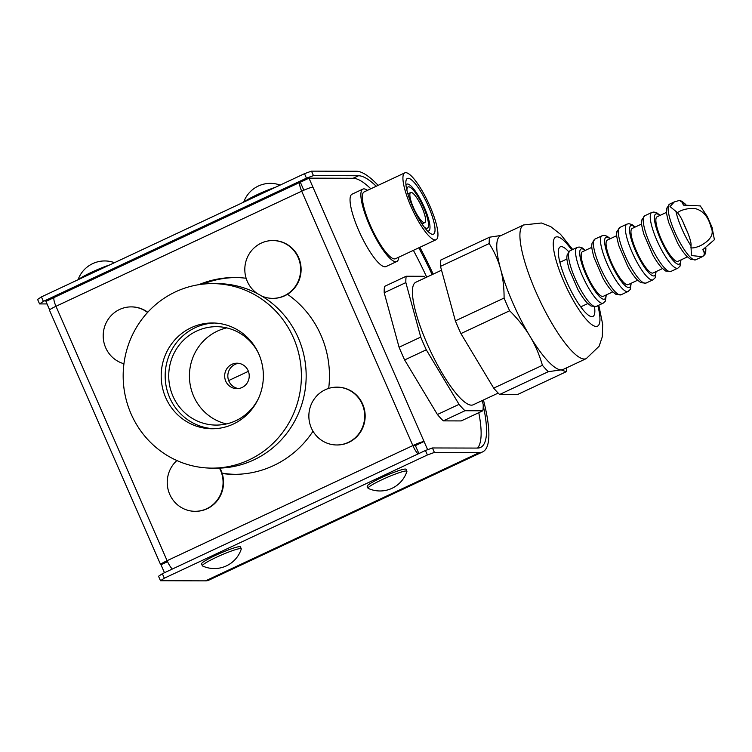 <?xml version="1.0" encoding="UTF-8"?>
<svg xmlns="http://www.w3.org/2000/svg" width="752" height="752" viewBox="0 0 752 752"><rect width="100%" height="100%" fill="white"/><g stroke="black" fill="none" stroke-linecap="round" stroke-linejoin="round"><path stroke-width="1.13" d="M225.459 371.46A12.709 12.276 90.2 0 1 249.232 375.972A12.709 12.276 90.2 0 1 236.918 388.652A12.709 12.276 90.2 0 1 225.459 371.46M238.581 363.338A12.709 12.276 -89.8 0 0 238.506 388.549M214.123 428.734A52.894 51.089 90.2 0 1 165.167 375.737A52.894 51.089 90.2 0 1 214.414 323.022M258.368 398.682A49.2 47.526 90.2 0 1 216.125 425.087A49.2 47.526 90.2 0 1 168.73 375.746A49.2 47.526 90.2 0 1 216.397 326.678A49.2 47.526 90.2 0 1 233.026 329.846A49.2 47.526 90.2 0 1 258.5 353.318M230.309 326.377A52.894 51.089 90.2 0 1 262.523 385.419A52.894 51.089 90.2 0 1 212.13 428.762A52.894 51.089 90.2 0 1 161.191 375.727A52.894 51.089 90.2 0 1 212.421 322.975A52.894 51.089 90.2 0 1 230.309 326.377M243.723 289.548A92.261 89.112 90.2 0 1 299.926 392.535A92.261 89.112 90.2 0 1 212.026 468.129A92.261 89.112 90.2 0 1 123.168 375.624A92.261 89.112 90.2 0 1 212.534 283.617A92.261 89.112 90.2 0 1 243.723 289.548M212.534 283.617L217.309 283.626A92.261 89.112 90.2 0 1 248.498 289.558A92.261 89.112 90.2 0 1 304.701 392.544A92.261 89.112 90.2 0 1 216.802 468.139L212.026 468.129M226.474 423.931A49.2 47.526 90.2 0 1 189.429 375.812A49.2 47.526 90.2 0 1 226.737 327.891M478.78 412.679A118.092 27.815 -115.1 0 1 477.576 448.079M418.883 453.55L415.395 445.579L412.848 445.569A9.851 2.322 64.9 0 0 418.103 453.917M303.836 190.218L300.339 182.219L308.997 178.158L353.092 178.28A118.092 27.815 -115.1 0 1 370.811 188.79M413.384 250.35A118.092 27.815 -115.1 0 1 426.713 277.15M235.949 277.535A98.409 95.053 -89.8 0 0 202.702 284.153M222.066 473.14A98.409 95.053 -89.8 0 0 235.404 474.333M313.011 431.244A98.409 95.053 90.2 0 1 273.578 465.591A98.409 95.053 90.2 0 1 234.135 474.343A98.409 95.053 90.2 0 1 222.197 473.525M198.866 284.67A98.409 95.053 90.2 0 1 234.68 277.526A98.409 95.053 90.2 0 1 246.139 278.278M287.49 294.286A98.409 95.053 90.2 0 1 328.69 388.399M172.358 569.029A9.851 2.322 -115.1 0 1 167.104 560.682L412.848 445.569A9.851 1.053 -23.6 0 1 424.062 441.518L427.625 449.687M415.405 445.588L424.062 441.518L312.917 187.135A9.851 1.053 156.4 0 0 301.702 191.187L55.968 306.29A9.851 2.322 -115.1 0 1 54.341 297.388L300.076 182.275A9.851 2.322 64.9 0 0 301.702 191.187L412.848 445.569M308.997 178.158L312.917 187.135M49.651 309.899L45.928 301.392L54.135 297.548M55.968 306.29A9.851 1.053 156.4 0 0 49.491 310.247L160.627 564.63A9.851 1.053 -23.6 0 1 167.104 560.682L55.968 306.29M167.555 561.669L160.984 564.743A9.851 1.053 -23.6 0 1 160.627 564.63M164.472 572.723L160.984 564.743M311.497 171.146L304.494 173.674L306.449 178.158L313.452 175.62L311.497 171.146L356.551 171.268A123.008 28.971 -115.1 0 1 378.124 185.359M306.449 178.158L43.381 301.383L41.426 296.899L304.494 173.674M41.426 296.899L37.6 299.437L39.555 303.921L43.381 301.383M160.496 580.732L164.312 578.194L162.357 573.71L158.54 576.248L160.496 580.732L205.54 580.854A123.008 28.971 64.9 0 0 208.765 580.187L482.662 451.886A123.008 28.971 -115.1 0 1 479.438 452.563L434.393 452.431L432.438 447.957L425.425 450.486L162.357 573.71M39.555 303.921L47.047 303.94M432.438 447.957L477.482 448.079A118.092 27.815 64.9 0 0 480.575 447.431A118.092 27.815 64.9 0 0 483.216 405.488M425.425 450.486L427.39 454.969L434.393 452.431M376.226 186.252A118.092 27.815 64.9 0 0 358.507 175.752L313.452 175.62M432.118 274.612A118.092 27.815 64.9 0 0 418.798 247.812M483.433 399.998A123.008 28.971 -115.1 0 1 482.662 451.886M419.87 247.305A123.008 28.971 -115.1 0 1 433.171 274.123M427.39 454.969L164.312 578.194M261.611 295.978A28.905 27.918 -89.8 0 0 272.647 298.365A28.905 27.918 -89.8 0 0 300.65 269.536A28.905 27.918 -89.8 0 0 272.807 240.555A28.905 27.918 -89.8 0 0 261.226 243.122A28.905 27.918 -89.8 0 0 244.898 267.176A28.905 27.918 -89.8 0 0 257.353 293.6M272.647 298.365L273.108 298.365A28.905 27.918 -89.8 0 0 301.11 269.545A28.905 27.918 -89.8 0 0 273.267 240.555L272.807 240.555M325.278 389.724A28.905 27.918 -89.8 0 0 309.476 422.126A28.905 27.918 -89.8 0 0 336.699 444.968A28.905 27.918 -89.8 0 0 364.701 416.138A28.905 27.918 -89.8 0 0 336.858 387.158A28.905 27.918 -89.8 0 0 325.278 389.724M336.699 444.968L337.159 444.977A28.905 27.918 -89.8 0 0 365.162 416.147A28.905 27.918 -89.8 0 0 337.319 387.158L336.858 387.158M176.889 460.544A28.905 27.918 -89.8 0 0 168.984 492.466A28.905 27.918 -89.8 0 0 195.078 511.313A28.905 27.918 -89.8 0 0 219.434 468.111M195.078 511.313L195.539 511.313A28.905 27.918 -89.8 0 0 219.885 468.092M147.571 312.447A28.905 27.918 -89.8 0 0 131.186 306.891A28.905 27.918 -89.8 0 0 119.606 309.467A28.905 27.918 -89.8 0 0 103.287 338.184A28.905 27.918 -89.8 0 0 123.939 363.742M147.759 312.249A28.905 27.918 -89.8 0 0 131.647 306.891L131.186 306.891M381.978 479.71A21.216 2.275 156.4 0 0 368.029 488.227A21.216 2.275 156.4 0 0 368.198 488.386A28.294 28.294 0 0 0 406.907 471.466A21.216 2.275 156.4 0 0 406.917 471.231A21.216 2.275 156.4 0 0 381.978 479.71M406.917 471.231L406.071 469.314A21.216 2.275 156.4 0 0 381.142 477.793A21.216 2.275 156.4 0 0 367.183 486.3L368.029 488.227M216.341 557.298A21.216 2.275 156.4 0 0 202.382 565.814A21.216 2.275 156.4 0 0 202.561 565.974A28.294 28.294 0 0 0 241.27 549.054A21.216 2.275 156.4 0 0 241.279 548.819A21.216 2.275 156.4 0 0 216.341 557.298M241.279 548.819L240.433 546.901A21.216 2.275 156.4 0 0 215.504 555.38A21.216 2.275 156.4 0 0 201.545 563.887L202.382 565.814M244.315 201.856A21.216 2.275 -23.6 0 1 275.373 187.314M78.678 279.443A21.216 2.275 -23.6 0 1 109.736 264.901M425.519 277.704A81.489 19.195 -115.1 0 0 424.09 276.294L406.202 276.247L384.554 286.39A81.489 19.195 -115.1 0 0 384.206 292.735L405.854 282.592L420.735 337.093L399.077 347.236L384.206 292.735M501.302 235.414L489.561 237.2L440.851 260.023A81.489 19.195 -115.1 0 0 440.493 266.368L489.214 243.545C494.44 251.854 498.228 260.333 500.559 268.972C502.938 277.591 504.113 287.283 504.094 298.046L455.374 320.869L440.493 266.368M461.192 420.923L443.304 420.876L464.962 410.733L482.85 410.78L461.192 420.923M517.489 394.556L499.601 394.499L548.321 371.685L561.171 369.881L566.209 371.732L517.489 394.556M437.401 414.502L404.632 359.954L426.29 349.812L459.049 404.36L437.401 414.502A81.489 19.195 -115.1 0 0 443.304 420.876M493.697 388.135L460.929 333.587L509.649 310.764C518.006 319.083 524.774 327.562 529.934 336.21C535.142 344.839 539.306 354.54 542.418 365.312L493.697 388.135A81.489 19.195 -115.1 0 0 499.601 394.499M482.85 410.78A81.489 19.195 -115.1 0 0 483.198 404.426L482.154 400.6M566.566 367.85L566.557 368.029A81.489 19.195 -115.1 0 1 566.209 371.732M548.321 371.685A81.489 19.195 -115.1 0 1 542.418 365.312M460.929 333.587A81.489 19.195 -115.1 0 1 455.374 320.869M509.649 310.764A81.489 19.195 -115.1 0 1 504.094 298.046M489.214 243.545A81.489 19.195 -115.1 0 1 489.561 237.2M523.646 224.951A73.809 17.381 -115.1 0 0 539.212 299.164A73.809 17.381 -115.1 0 0 586.259 358.619L563.098 369.467A73.809 17.381 -115.1 0 1 561.171 369.881A73.809 17.381 -115.1 0 1 529.934 336.21A73.809 17.381 -115.1 0 1 500.559 268.972A73.809 17.381 -115.1 0 1 500.484 235.799L523.646 224.951L541.412 223.006L550.69 226.606L560.531 234.323L572.695 249.514M404.632 359.954A81.489 19.195 -115.1 0 1 399.077 347.236M464.962 410.733A81.489 19.195 -115.1 0 1 459.049 404.36M426.29 349.812A81.489 19.195 -115.1 0 1 420.735 337.093M405.854 282.592A81.489 19.195 -115.1 0 1 406.202 276.247M594.522 306.882A38.437 9.052 -115.1 0 1 592.905 316.46A38.437 9.052 -115.1 0 1 568.409 285.487A38.437 9.052 -115.1 0 1 560.296 246.835A38.437 9.052 -115.1 0 1 568.691 251.723M498.181 393.089L473.224 404.783A67.652 15.933 -115.1 0 1 430.097 350.272A67.652 15.933 -115.1 0 1 415.828 282.244L441.546 270.203M712.012 227.254L714.4 239.709L702.866 249.664L704.098 252.484C704.643 254.373 703.91 255.765 701.889 256.667L691.417 255.539L690.975 245.857C691.455 243.836 690.345 239.362 687.638 232.424L683.211 222.31C680.645 216.614 678.219 212.985 675.935 211.415L670.023 206.565L674.347 201.903L679.479 200.417L682.167 202.288L683.399 205.108L700.281 205.916L707.406 216.708M690.872 247.709C692.63 248.31 695.835 247.634 700.488 245.688C710.875 240.048 714.353 233.825 710.922 227.01C708.356 216.745 703.017 210.579 694.914 208.492C689.105 208.219 684.047 209.141 679.761 211.246L677.336 212.619M687.413 256.902L677.975 261.329A24.6 5.79 -115.1 0 1 677.336 261.461A24.6 5.79 -115.1 0 1 661.722 240.273A24.6 5.79 -115.1 0 1 657.107 216.773L666.545 212.346M662.512 268.567L653.074 272.995A24.6 5.79 -115.1 0 1 652.435 273.126A24.6 5.79 -115.1 0 1 636.822 251.929A24.6 5.79 -115.1 0 1 632.206 228.429L641.644 224.011M637.611 280.233L628.174 284.651A24.6 5.79 -115.1 0 1 627.535 284.792A24.6 5.79 -115.1 0 1 611.921 263.595A24.6 5.79 -115.1 0 1 607.306 240.095L616.743 235.677M612.72 291.898L603.273 296.316A24.6 5.79 -115.1 0 1 602.634 296.457A24.6 5.79 -115.1 0 1 587.03 275.26A24.6 5.79 -115.1 0 1 582.405 251.76L591.843 247.342M422.032 207.571A16.61 3.91 -115.1 0 1 424.777 222.592A16.61 3.91 -115.1 0 1 414.192 209.216A16.61 3.91 -115.1 0 1 410.686 192.521A16.61 3.91 -115.1 0 1 422.032 207.571M406.926 190.331A22.757 5.358 -115.1 0 1 408.082 186.947A22.757 5.358 -115.1 0 1 423.62 207.571A22.757 5.358 -115.1 0 1 427.39 228.166A22.757 5.358 -115.1 0 1 424.053 226.888M405.967 185.001A25.831 6.082 -115.1 0 1 406.776 184.165A25.831 6.082 -115.1 0 1 424.419 207.58A25.831 6.082 -115.1 0 1 428.687 230.949A25.831 6.082 -115.1 0 1 427.531 231.033M428.396 206.311A30.757 7.238 -115.1 0 1 433.481 234.135A30.757 7.238 -115.1 0 1 413.882 209.366A30.757 7.238 -115.1 0 1 407.396 178.44A30.757 7.238 -115.1 0 1 428.396 206.311M429.994 206.321A36.904 8.695 -115.1 0 1 436.094 239.709A36.904 8.695 -115.1 0 1 412.566 209.977A36.904 8.695 -115.1 0 1 404.783 172.875A36.904 8.695 -115.1 0 1 429.994 206.321M436.094 239.709L395.496 258.726A36.904 8.695 -115.1 0 1 371.967 228.993A36.904 8.695 -115.1 0 1 364.184 191.892L404.783 172.875M398.776 257.193A39.978 9.419 -115.1 0 1 396.802 261.508A39.978 9.419 -115.1 0 1 371.319 229.304A39.978 9.419 -115.1 0 1 362.887 189.1A39.978 9.419 -115.1 0 1 367.465 190.35M396.802 261.508L385.973 266.584A39.978 9.419 -115.1 0 1 360.49 234.37A39.978 9.419 -115.1 0 1 352.058 194.176L362.887 189.1M358.507 175.752L353.092 178.28M248.395 371.328L228.693 380.559M479.438 452.563L205.54 580.854M597.84 305.66A49.2 11.59 -115.1 0 1 584.755 317.635A49.2 11.59 -115.1 0 1 554.168 252.343A49.2 11.59 -115.1 0 1 571.746 249.955M687.638 232.424A27.674 6.514 -115.1 0 1 683.211 222.31M675.935 211.415A30.757 7.238 64.9 0 0 690.975 245.857M701.889 256.667A30.757 7.238 64.9 0 0 702.782 256.498L704.915 254.514L705.724 252.324L705.874 248.104M682.167 202.288A27.674 6.514 -115.1 0 1 685.523 204.582M705.583 248.273A27.674 6.514 -115.1 0 1 704.098 252.484M702.782 256.498L695.741 259.797A30.757 7.238 -115.1 0 1 694.848 259.966A30.757 7.238 -115.1 0 1 675.362 233.327A30.757 7.238 -115.1 0 1 669.656 204.102L674.347 201.903M559.732 261.771A27.674 6.514 -115.1 0 1 560.212 262.157M581.08 306.713A27.674 6.514 -115.1 0 1 581.07 307.333M570.054 250.754L567.111 254.919C567.017 257.598 565.852 257.034 569.132 269.225L577.978 289.67C581.211 295.498 584.342 299.982 587.387 303.131L591.053 306.036L596.139 306.449A30.757 7.238 -115.1 0 1 576.54 281.671A30.757 7.238 -115.1 0 1 570.054 250.754L577.094 247.455A30.757 7.238 64.9 0 0 583.58 278.381A30.757 7.238 64.9 0 0 603.179 303.159L605.313 301.176L606.291 294.906M605.98 295.047A27.674 6.514 -115.1 0 1 589.173 281.314A27.674 6.514 -115.1 0 1 581.822 248.827A27.674 6.514 -115.1 0 1 585.112 250.491M594.954 239.089L592.012 243.253C591.918 245.932 590.752 245.368 594.033 257.569L602.878 278.005C606.112 283.833 609.242 288.317 612.288 291.466L615.954 294.37L621.039 294.784A30.757 7.238 -115.1 0 1 601.44 270.015A30.757 7.238 -115.1 0 1 594.954 239.089L601.995 235.799A30.757 7.238 64.9 0 0 608.481 266.716A30.757 7.238 64.9 0 0 628.08 291.494L630.214 289.511L631.191 283.241M630.881 283.391A27.674 6.514 -115.1 0 1 614.074 269.648A27.674 6.514 -115.1 0 1 606.723 237.162A27.674 6.514 -115.1 0 1 610.013 238.826M619.855 227.424L616.913 231.588C616.809 234.267 615.653 233.712 618.934 245.904L627.779 266.34C631.013 272.168 634.143 276.661 637.188 279.8L640.845 282.714L645.94 283.128A30.757 7.238 -115.1 0 1 626.341 258.35A30.757 7.238 -115.1 0 1 619.855 227.424L626.886 224.134A30.757 7.238 64.9 0 0 633.372 255.05A30.757 7.238 64.9 0 0 652.98 279.829L655.114 277.845L656.092 271.575M655.782 271.726A27.674 6.514 -115.1 0 1 638.965 257.983A27.674 6.514 -115.1 0 1 631.624 225.497A27.674 6.514 -115.1 0 1 634.914 227.17M644.755 215.768L641.813 219.922C641.71 222.601 640.554 222.047 643.834 234.239L652.68 254.674C655.904 260.502 659.043 264.995 662.08 268.144L665.746 271.049L670.84 271.463A30.757 7.238 -115.1 0 1 651.241 246.684A30.757 7.238 -115.1 0 1 644.755 215.768L651.787 212.468A30.757 7.238 64.9 0 0 658.273 243.385A30.757 7.238 64.9 0 0 677.881 268.163L680.015 266.18L680.992 259.919M680.682 260.06A27.674 6.514 -115.1 0 1 663.866 246.318A27.674 6.514 -115.1 0 1 656.524 213.831A27.674 6.514 -115.1 0 1 659.814 215.504M280.111 185.095A28.294 28.294 0 0 0 243.695 202.156M114.473 262.683A28.294 28.294 0 0 0 78.058 279.744M586.259 358.619L599.128 346.221L602.296 336.783L602.672 324.281L598.789 305.209M707.265 216.379L712.313 227.941M685.824 204.516L681.81 201.235L679.479 200.417M580.741 306.872L587.82 303.564M559.864 262.316L566.942 258.998M581.446 307.831L581.39 306.572M560.522 262.016L559.591 261.16M596.139 306.449L603.179 303.159M585.423 250.35L582.17 247.859L579.125 247.013L577.094 247.455M621.039 294.784L628.08 291.494M610.314 238.685L607.071 236.203L604.025 235.348L601.995 235.799M645.94 283.128L652.98 279.829M635.214 227.019L631.971 224.538L628.926 223.692L626.886 224.134M670.84 271.463L677.881 268.163M660.115 215.363L656.872 212.872L653.826 212.026L651.787 212.468M695.741 259.797L690.646 259.384L686.98 256.479C683.944 253.33 680.804 248.846 677.571 243.018L668.735 222.573C665.454 210.381 666.61 210.945 666.714 208.266L669.656 204.102M410.686 192.521L407.875 193.837M424.777 222.592L421.966 223.917M406.776 184.165L405.92 184.569M428.687 230.949L427.841 231.353"/></g></svg>
